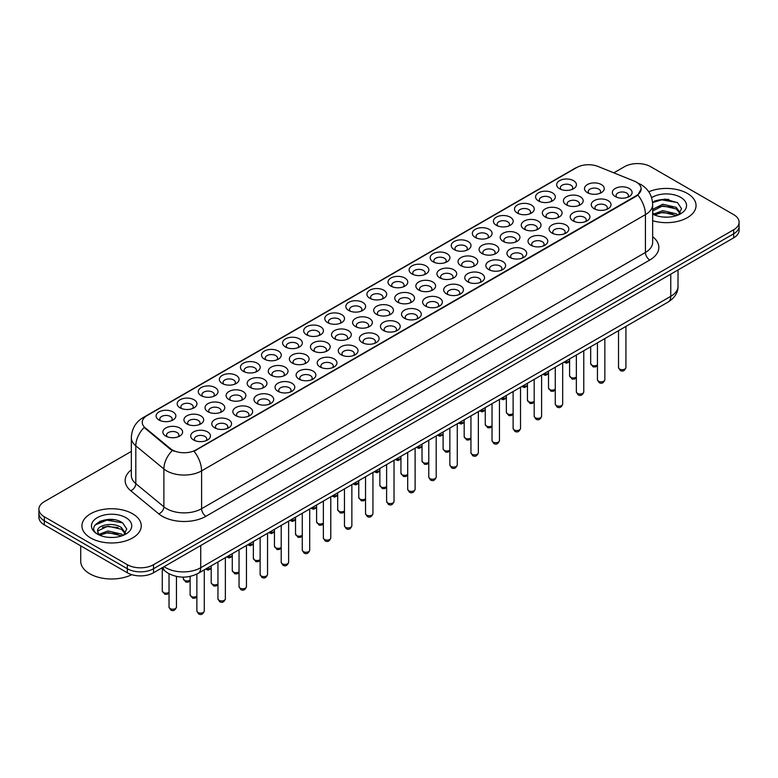 <?xml version="1.0" encoding="UTF-8"?>
<svg xmlns="http://www.w3.org/2000/svg" width="778" height="778" viewBox="0 0 778 778"><rect width="100%" height="100%" fill="white"/><g stroke="black" fill="none" stroke-linecap="round" stroke-linejoin="round"><path stroke-width="1.17" d="M348.729 310.461L348.729 310.461A9.881 5.709 180 0 1 348.729 302.389A9.881 5.709 180 0 1 362.713 302.389A9.881 5.709 180 0 1 362.713 310.461A9.881 5.709 180 0 1 348.729 310.461M361.089 311.219A6.175 3.569 0 0 0 361.896 309.45A6.175 3.569 0 0 0 360.088 306.931A6.175 3.569 0 0 0 353.358 306.153A6.175 3.569 0 0 0 349.546 309.45A6.175 3.569 0 0 0 350.353 311.219M327.655 322.627L327.655 322.627A9.881 5.709 180 0 1 327.655 314.565A9.881 5.709 180 0 1 341.63 314.565A9.881 5.709 180 0 1 341.63 322.627A9.881 5.709 180 0 1 327.655 322.627M340.005 323.385A6.175 3.569 0 0 0 340.822 321.625A6.175 3.569 0 0 0 339.014 319.097A6.175 3.569 0 0 0 332.274 318.328A6.175 3.569 0 0 0 328.462 321.625A6.175 3.569 0 0 0 329.269 323.385M306.571 334.803L306.571 334.803A9.881 5.709 180 0 1 306.571 326.731A9.881 5.709 180 0 1 320.546 326.731A9.881 5.709 180 0 1 320.546 334.803A9.881 5.709 180 0 1 306.571 334.803M318.931 335.561A6.175 3.569 0 0 0 319.739 333.791A6.175 3.569 0 0 0 317.93 331.272A6.175 3.569 0 0 0 311.19 330.494A6.175 3.569 0 0 0 307.378 333.791A6.175 3.569 0 0 0 308.195 335.561M243.32 371.32L243.32 371.32A9.881 5.709 180 0 1 243.32 363.248A9.881 5.709 180 0 1 257.304 363.248A9.881 5.709 180 0 1 257.304 371.32A9.881 5.709 180 0 1 243.32 371.32M255.68 372.079A6.175 3.569 0 0 0 256.487 370.309A6.175 3.569 0 0 0 254.678 367.79A6.175 3.569 0 0 0 247.949 367.012A6.175 3.569 0 0 0 244.136 370.309A6.175 3.569 0 0 0 244.944 372.079M222.236 383.486L222.236 383.486A9.881 5.709 180 0 1 222.236 375.424A9.881 5.709 180 0 1 236.22 375.424A9.881 5.709 180 0 1 236.22 383.486A9.881 5.709 180 0 1 222.236 383.486M234.596 384.244A6.175 3.569 0 0 0 235.403 382.484A6.175 3.569 0 0 0 233.594 379.956A6.175 3.569 0 0 0 226.865 379.187A6.175 3.569 0 0 0 223.053 382.484A6.175 3.569 0 0 0 223.86 384.244M201.162 395.662L201.162 395.662A9.881 5.709 180 0 1 201.162 387.59A9.881 5.709 180 0 1 215.136 387.59A9.881 5.709 180 0 1 215.136 395.662A9.881 5.709 180 0 1 201.162 395.662M213.512 396.42A6.175 3.569 0 0 0 214.329 394.65A6.175 3.569 0 0 0 212.52 392.131A6.175 3.569 0 0 0 205.781 391.353A6.175 3.569 0 0 0 201.969 394.65A6.175 3.569 0 0 0 202.776 396.42M180.078 407.837L180.078 407.837A9.881 5.709 180 0 1 180.078 399.766A9.881 5.709 180 0 1 194.053 399.766A9.881 5.709 180 0 1 194.053 407.837A9.881 5.709 180 0 1 180.078 407.837M192.429 408.586A6.175 3.569 0 0 0 193.245 406.826A6.175 3.569 0 0 0 191.437 404.307A6.175 3.569 0 0 0 184.697 403.529A6.175 3.569 0 0 0 180.885 406.826A6.175 3.569 0 0 0 181.702 408.586M285.487 346.978L285.487 346.978A9.881 5.709 180 0 1 285.487 338.907A9.881 5.709 180 0 1 299.462 338.907A9.881 5.709 180 0 1 299.462 346.978A9.881 5.709 180 0 1 285.487 346.978M297.848 347.727A6.175 3.569 0 0 0 298.655 345.967A6.175 3.569 0 0 0 296.846 343.448A6.175 3.569 0 0 0 290.116 342.67A6.175 3.569 0 0 0 286.294 345.967A6.175 3.569 0 0 0 287.111 347.727M264.403 359.144L264.403 359.144A9.881 5.709 180 0 1 264.403 351.072A9.881 5.709 180 0 1 278.388 351.072A9.881 5.709 180 0 1 278.388 359.144A9.881 5.709 180 0 1 264.403 359.144M276.764 359.903A6.175 3.569 0 0 0 277.571 358.143A6.175 3.569 0 0 0 275.762 355.614A6.175 3.569 0 0 0 269.032 354.846A6.175 3.569 0 0 0 265.22 358.143A6.175 3.569 0 0 0 266.027 359.903M369.813 298.285L369.813 298.285A9.881 5.709 180 0 1 369.813 290.213A9.881 5.709 180 0 1 383.797 290.213A9.881 5.709 180 0 1 383.797 298.285A9.881 5.709 180 0 1 369.813 298.285M382.173 299.044A6.175 3.569 0 0 0 382.98 297.284A6.175 3.569 0 0 0 381.171 294.755A6.175 3.569 0 0 0 374.442 293.987A6.175 3.569 0 0 0 370.629 297.284A6.175 3.569 0 0 0 371.437 299.044M390.896 286.119L390.896 286.119A9.881 5.709 180 0 1 390.896 278.047A9.881 5.709 180 0 1 404.881 278.047A9.881 5.709 180 0 1 404.881 286.119A9.881 5.709 180 0 1 390.896 286.119M403.257 286.878A6.175 3.569 0 0 0 404.064 285.108A6.175 3.569 0 0 0 402.255 282.589A6.175 3.569 0 0 0 395.525 281.811A6.175 3.569 0 0 0 391.713 285.108A6.175 3.569 0 0 0 392.52 286.878M411.98 273.944L411.98 273.944A9.881 5.709 180 0 1 411.98 265.872A9.881 5.709 180 0 1 425.955 265.872A9.881 5.709 180 0 1 425.955 273.944A9.881 5.709 180 0 1 411.98 273.944M424.341 274.702A6.175 3.569 0 0 0 425.148 272.932A6.175 3.569 0 0 0 423.339 270.413A6.175 3.569 0 0 0 416.609 269.645A6.175 3.569 0 0 0 412.787 272.932A6.175 3.569 0 0 0 413.604 274.702M433.064 261.778L433.064 261.778A9.881 5.709 180 0 1 433.064 253.706A9.881 5.709 180 0 1 447.039 253.706A9.881 5.709 180 0 1 447.039 261.778A9.881 5.709 180 0 1 433.064 261.778M445.424 262.526A6.175 3.569 0 0 0 446.232 260.766A6.175 3.569 0 0 0 444.423 258.238A6.175 3.569 0 0 0 437.683 257.469A6.175 3.569 0 0 0 433.871 260.766A6.175 3.569 0 0 0 434.688 262.526M454.148 249.602L454.148 249.602A9.881 5.709 180 0 1 454.148 241.53A9.881 5.709 180 0 1 468.123 241.53A9.881 5.709 180 0 1 468.123 249.602A9.881 5.709 180 0 1 454.148 249.602M466.499 250.36A6.175 3.569 0 0 0 467.315 248.59A6.175 3.569 0 0 0 465.507 246.072A6.175 3.569 0 0 0 458.767 245.294A6.175 3.569 0 0 0 454.955 248.59A6.175 3.569 0 0 0 455.762 250.36M475.222 237.426L475.222 237.426A9.881 5.709 180 0 1 475.222 229.354A9.881 5.709 180 0 1 489.206 229.354A9.881 5.709 180 0 1 489.206 237.426A9.881 5.709 180 0 1 475.222 237.426M487.582 238.185A6.175 3.569 0 0 0 488.389 236.424A6.175 3.569 0 0 0 486.581 233.896A6.175 3.569 0 0 0 479.851 233.128A6.175 3.569 0 0 0 476.039 236.424A6.175 3.569 0 0 0 476.846 238.185M496.306 225.26L496.306 225.26A9.881 5.709 180 0 1 496.306 217.188A9.881 5.709 180 0 1 510.29 217.188A9.881 5.709 180 0 1 510.29 225.26A9.881 5.709 180 0 1 496.306 225.26M508.666 226.019A6.175 3.569 0 0 0 509.473 224.249A6.175 3.569 0 0 0 507.664 221.73A6.175 3.569 0 0 0 500.935 220.952A6.175 3.569 0 0 0 497.123 224.249A6.175 3.569 0 0 0 497.93 226.019M517.389 213.084L517.389 213.084A9.881 5.709 180 0 1 517.389 205.013A9.881 5.709 180 0 1 531.374 205.013A9.881 5.709 180 0 1 531.374 213.084A9.881 5.709 180 0 1 517.389 213.084M529.75 213.843A6.175 3.569 0 0 0 530.557 212.073A6.175 3.569 0 0 0 528.748 209.554A6.175 3.569 0 0 0 522.019 208.786A6.175 3.569 0 0 0 518.206 212.073A6.175 3.569 0 0 0 519.014 213.843M538.473 200.918L538.473 200.918A9.881 5.709 180 0 1 538.473 192.847A9.881 5.709 180 0 1 552.448 192.847A9.881 5.709 180 0 1 552.448 200.918A9.881 5.709 180 0 1 538.473 200.918M550.834 201.667A6.175 3.569 0 0 0 551.641 199.907A6.175 3.569 0 0 0 549.832 197.388A6.175 3.569 0 0 0 543.102 196.61A6.175 3.569 0 0 0 539.28 199.907A6.175 3.569 0 0 0 540.097 201.667M559.557 188.743L559.557 188.743A9.881 5.709 180 0 1 559.557 180.671A9.881 5.709 180 0 1 573.532 180.671A9.881 5.709 180 0 1 573.532 188.743A9.881 5.709 180 0 1 559.557 188.743M571.918 189.501A6.175 3.569 0 0 0 572.725 187.731A6.175 3.569 0 0 0 570.916 185.213A6.175 3.569 0 0 0 564.176 184.435A6.175 3.569 0 0 0 560.364 187.731A6.175 3.569 0 0 0 561.181 189.501M158.994 420.003L158.994 420.003A9.881 5.709 180 0 1 158.994 411.932A9.881 5.709 180 0 1 172.969 411.932A9.881 5.709 180 0 1 172.969 420.003A9.881 5.709 180 0 1 158.994 420.003M171.355 420.762A6.175 3.569 0 0 0 172.162 418.992A6.175 3.569 0 0 0 170.353 416.473A6.175 3.569 0 0 0 163.623 415.705A6.175 3.569 0 0 0 159.801 418.992A6.175 3.569 0 0 0 160.618 420.762M376.571 314.361L376.571 314.361A9.881 5.709 180 0 1 376.571 306.289A9.881 5.709 180 0 1 390.556 306.289A9.881 5.709 180 0 1 390.556 314.361A9.881 5.709 180 0 1 376.571 314.361M388.932 315.119A6.175 3.569 0 0 0 389.739 313.349A6.175 3.569 0 0 0 387.93 310.83A6.175 3.569 0 0 0 381.201 310.062A6.175 3.569 0 0 0 377.388 313.349A6.175 3.569 0 0 0 378.196 315.119M355.488 326.536L355.488 326.536A9.881 5.709 180 0 1 355.488 318.465A9.881 5.709 180 0 1 369.472 318.465A9.881 5.709 180 0 1 369.472 326.536A9.881 5.709 180 0 1 355.488 326.536M367.848 327.285A6.175 3.569 0 0 0 368.655 325.525A6.175 3.569 0 0 0 366.846 323.006A6.175 3.569 0 0 0 360.117 322.228A6.175 3.569 0 0 0 356.305 325.525A6.175 3.569 0 0 0 357.112 327.285M334.414 338.702L334.414 338.702A9.881 5.709 180 0 1 334.414 330.631A9.881 5.709 180 0 1 348.388 330.631A9.881 5.709 180 0 1 348.388 338.702A9.881 5.709 180 0 1 334.414 338.702M346.764 339.461A6.175 3.569 0 0 0 347.581 337.701A6.175 3.569 0 0 0 345.763 335.172A6.175 3.569 0 0 0 339.033 334.404A6.175 3.569 0 0 0 335.221 337.701A6.175 3.569 0 0 0 336.028 339.461M313.33 350.878L313.33 350.878A9.881 5.709 180 0 1 313.33 342.806A9.881 5.709 180 0 1 327.305 342.806A9.881 5.709 180 0 1 327.305 350.878A9.881 5.709 180 0 1 313.33 350.878M325.681 351.637A6.175 3.569 0 0 0 326.497 349.867A6.175 3.569 0 0 0 324.689 347.348A6.175 3.569 0 0 0 317.949 346.57A6.175 3.569 0 0 0 314.137 349.867A6.175 3.569 0 0 0 314.944 351.637M250.078 387.395L250.078 387.395A9.881 5.709 180 0 1 250.078 379.324A9.881 5.709 180 0 1 264.063 379.324A9.881 5.709 180 0 1 264.063 387.395A9.881 5.709 180 0 1 250.078 387.395M262.439 388.144A6.175 3.569 0 0 0 263.246 386.384A6.175 3.569 0 0 0 261.437 383.865A6.175 3.569 0 0 0 254.707 383.087A6.175 3.569 0 0 0 250.895 386.384A6.175 3.569 0 0 0 251.702 388.144M271.162 375.22L271.162 375.22A9.881 5.709 180 0 1 271.162 367.148A9.881 5.709 180 0 1 285.137 367.148A9.881 5.709 180 0 1 285.137 375.22A9.881 5.709 180 0 1 271.162 375.22M283.523 375.978A6.175 3.569 0 0 0 284.33 374.208A6.175 3.569 0 0 0 282.521 371.69A6.175 3.569 0 0 0 275.791 370.911A6.175 3.569 0 0 0 271.969 374.208A6.175 3.569 0 0 0 272.786 375.978M186.837 423.903L186.837 423.903A9.881 5.709 180 0 1 186.837 415.831A9.881 5.709 180 0 1 200.812 415.841A9.881 5.709 180 0 1 200.812 423.903A9.881 5.709 180 0 1 186.837 423.903M199.187 424.662A6.175 3.569 0 0 0 200.004 422.901A6.175 3.569 0 0 0 198.196 420.373A6.175 3.569 0 0 0 191.456 419.605A6.175 3.569 0 0 0 187.644 422.901A6.175 3.569 0 0 0 188.451 424.662M207.921 411.737L207.921 411.737A9.881 5.709 180 0 1 207.921 403.665A9.881 5.709 180 0 1 221.895 403.665A9.881 5.709 180 0 1 221.895 411.737A9.881 5.709 180 0 1 207.921 411.737M220.271 412.496A6.175 3.569 0 0 0 221.088 410.726A6.175 3.569 0 0 0 219.27 408.207A6.175 3.569 0 0 0 212.54 407.429A6.175 3.569 0 0 0 208.728 410.726A6.175 3.569 0 0 0 209.535 412.496M228.995 399.561L228.995 399.561A9.881 5.709 180 0 1 228.995 391.49A9.881 5.709 180 0 1 242.979 391.49A9.881 5.709 180 0 1 242.979 399.561A9.881 5.709 180 0 1 228.995 399.561M241.355 400.32A6.175 3.569 0 0 0 242.162 398.55A6.175 3.569 0 0 0 240.353 396.031A6.175 3.569 0 0 0 233.624 395.263A6.175 3.569 0 0 0 229.811 398.55A6.175 3.569 0 0 0 230.619 400.32M292.246 363.044L292.246 363.044A9.881 5.709 180 0 1 292.246 354.982A9.881 5.709 180 0 1 306.221 354.982A9.881 5.709 180 0 1 306.221 363.044A9.881 5.709 180 0 1 292.246 363.044M304.606 363.803A6.175 3.569 0 0 0 305.414 362.042A6.175 3.569 0 0 0 303.605 359.514A6.175 3.569 0 0 0 296.865 358.746A6.175 3.569 0 0 0 293.053 362.042A6.175 3.569 0 0 0 293.87 363.803M397.655 302.195L397.655 302.195A9.881 5.709 180 0 1 397.655 294.123A9.881 5.709 180 0 1 411.63 294.123A9.881 5.709 180 0 1 411.63 302.195A9.881 5.709 180 0 1 397.655 302.195M410.016 302.943A6.175 3.569 0 0 0 410.823 301.183A6.175 3.569 0 0 0 409.014 298.655A6.175 3.569 0 0 0 402.284 297.886A6.175 3.569 0 0 0 398.462 301.183A6.175 3.569 0 0 0 399.279 302.943M418.739 290.019L418.739 290.019A9.881 5.709 180 0 1 418.739 281.947A9.881 5.709 180 0 1 432.714 281.947A9.881 5.709 180 0 1 432.714 290.019A9.881 5.709 180 0 1 418.739 290.019M431.1 290.778A6.175 3.569 0 0 0 431.907 289.008A6.175 3.569 0 0 0 430.098 286.489A6.175 3.569 0 0 0 423.358 285.711A6.175 3.569 0 0 0 419.546 289.008A6.175 3.569 0 0 0 420.363 290.778M439.823 277.843L439.823 277.843A9.881 5.709 180 0 1 439.823 269.772A9.881 5.709 180 0 1 453.798 269.772A9.881 5.709 180 0 1 453.798 277.843A9.881 5.709 180 0 1 439.823 277.843M452.174 278.602A6.175 3.569 0 0 0 452.99 276.842A6.175 3.569 0 0 0 451.182 274.313A6.175 3.569 0 0 0 444.442 273.545A6.175 3.569 0 0 0 440.63 276.842A6.175 3.569 0 0 0 441.437 278.602M460.907 265.677L460.907 265.677A9.881 5.709 180 0 1 460.907 257.606A9.881 5.709 180 0 1 474.881 257.606A9.881 5.709 180 0 1 474.881 265.677A9.881 5.709 180 0 1 460.907 265.677M473.257 266.436A6.175 3.569 0 0 0 474.074 264.666A6.175 3.569 0 0 0 472.256 262.147A6.175 3.569 0 0 0 465.526 261.369A6.175 3.569 0 0 0 461.714 264.666A6.175 3.569 0 0 0 462.521 266.436M481.981 253.502L481.981 253.502A9.881 5.709 180 0 1 481.981 245.43A9.881 5.709 180 0 1 495.965 245.43A9.881 5.709 180 0 1 495.965 253.502A9.881 5.709 180 0 1 481.981 253.502M494.341 254.26A6.175 3.569 0 0 0 495.148 252.49A6.175 3.569 0 0 0 493.34 249.971A6.175 3.569 0 0 0 486.61 249.203A6.175 3.569 0 0 0 482.798 252.49A6.175 3.569 0 0 0 483.605 254.26M503.065 241.336L503.065 241.336A9.881 5.709 180 0 1 503.065 233.264A9.881 5.709 180 0 1 517.049 233.264A9.881 5.709 180 0 1 517.049 241.336A9.881 5.709 180 0 1 503.065 241.336M515.425 242.084A6.175 3.569 0 0 0 516.232 240.324A6.175 3.569 0 0 0 514.423 237.805A6.175 3.569 0 0 0 507.694 237.027A6.175 3.569 0 0 0 503.881 240.324A6.175 3.569 0 0 0 504.689 242.084M524.148 229.16L524.148 229.16A9.881 5.709 180 0 1 524.148 221.088A9.881 5.709 180 0 1 538.123 221.088A9.881 5.709 180 0 1 538.123 229.16A9.881 5.709 180 0 1 524.148 229.16M536.509 229.918A6.175 3.569 0 0 0 537.316 228.149A6.175 3.569 0 0 0 535.507 225.63A6.175 3.569 0 0 0 528.777 224.852A6.175 3.569 0 0 0 524.965 228.149A6.175 3.569 0 0 0 525.772 229.918M545.232 216.984L545.232 216.984A9.881 5.709 180 0 1 545.232 208.922A9.881 5.709 180 0 1 559.207 208.922A9.881 5.709 180 0 1 559.207 216.984A9.881 5.709 180 0 1 545.232 216.984M557.593 217.743A6.175 3.569 0 0 0 558.4 215.983A6.175 3.569 0 0 0 556.591 213.454A6.175 3.569 0 0 0 549.851 212.686A6.175 3.569 0 0 0 546.039 215.983A6.175 3.569 0 0 0 546.856 217.743M566.316 204.818L566.316 204.818A9.881 5.709 180 0 1 566.316 196.746A9.881 5.709 180 0 1 580.291 196.746A9.881 5.709 180 0 1 580.291 204.818A9.881 5.709 180 0 1 566.316 204.818M578.667 205.577A6.175 3.569 0 0 0 579.484 203.807A6.175 3.569 0 0 0 577.675 201.288A6.175 3.569 0 0 0 570.935 200.51A6.175 3.569 0 0 0 567.123 203.807A6.175 3.569 0 0 0 567.93 205.577M587.4 192.643L587.4 192.643A9.881 5.709 180 0 1 587.4 184.571A9.881 5.709 180 0 1 601.375 184.571A9.881 5.709 180 0 1 601.375 192.643A9.881 5.709 180 0 1 587.4 192.643M599.75 193.401A6.175 3.569 0 0 0 600.567 191.631A6.175 3.569 0 0 0 598.749 189.112A6.175 3.569 0 0 0 592.019 188.344A6.175 3.569 0 0 0 588.207 191.631A6.175 3.569 0 0 0 589.014 193.401M165.753 436.079L165.753 436.079A9.881 5.709 180 0 1 165.753 428.007A9.881 5.709 180 0 1 179.728 428.007A9.881 5.709 180 0 1 179.728 436.079A9.881 5.709 180 0 1 165.753 436.079M178.113 436.837A6.175 3.569 0 0 0 178.921 435.067A6.175 3.569 0 0 0 177.112 432.549A6.175 3.569 0 0 0 170.372 431.771A6.175 3.569 0 0 0 166.56 435.067A6.175 3.569 0 0 0 167.377 436.837M214.67 427.812L214.67 427.812A9.881 5.709 180 0 1 214.67 419.741A9.881 5.709 180 0 1 228.654 419.741A9.881 5.709 180 0 1 228.654 427.812A9.881 5.709 180 0 1 214.67 427.812M227.03 428.561A6.175 3.569 0 0 0 227.837 426.801A6.175 3.569 0 0 0 226.028 424.282A6.175 3.569 0 0 0 219.299 423.504A6.175 3.569 0 0 0 215.487 426.801A6.175 3.569 0 0 0 216.294 428.561M235.753 415.637L235.753 415.637A9.881 5.709 180 0 1 235.753 407.565A9.881 5.709 180 0 1 249.738 407.565A9.881 5.709 180 0 1 249.738 415.637A9.881 5.709 180 0 1 235.753 415.637M248.114 416.395A6.175 3.569 0 0 0 248.921 414.625A6.175 3.569 0 0 0 247.112 412.107A6.175 3.569 0 0 0 240.383 411.329A6.175 3.569 0 0 0 236.57 414.625A6.175 3.569 0 0 0 237.378 416.395M256.837 403.461L256.837 403.461A9.881 5.709 180 0 1 256.837 395.399A9.881 5.709 180 0 1 270.822 395.399A9.881 5.709 180 0 1 270.822 403.461A9.881 5.709 180 0 1 256.837 403.461M269.198 404.22A6.175 3.569 0 0 0 270.005 402.459A6.175 3.569 0 0 0 268.196 399.931A6.175 3.569 0 0 0 261.466 399.163A6.175 3.569 0 0 0 257.654 402.459A6.175 3.569 0 0 0 258.461 404.22M277.921 391.295L277.921 391.295A9.881 5.709 180 0 1 277.921 383.223A9.881 5.709 180 0 1 291.896 383.223A9.881 5.709 180 0 1 291.896 391.295A9.881 5.709 180 0 1 277.921 391.295M290.282 392.054A6.175 3.569 0 0 0 291.089 390.284A6.175 3.569 0 0 0 289.28 387.765A6.175 3.569 0 0 0 282.55 386.987A6.175 3.569 0 0 0 278.728 390.284A6.175 3.569 0 0 0 279.545 392.054M299.005 379.119L299.005 379.119A9.881 5.709 180 0 1 299.005 371.048A9.881 5.709 180 0 1 312.98 371.048A9.881 5.709 180 0 1 312.98 379.119A9.881 5.709 180 0 1 299.005 379.119M311.356 379.878A6.175 3.569 0 0 0 312.173 378.118A6.175 3.569 0 0 0 310.364 375.589A6.175 3.569 0 0 0 303.624 374.821A6.175 3.569 0 0 0 299.812 378.118A6.175 3.569 0 0 0 300.629 379.878M320.089 366.953L320.089 366.953A9.881 5.709 180 0 1 320.089 358.882A9.881 5.709 180 0 1 334.063 358.882A9.881 5.709 180 0 1 334.063 366.953A9.881 5.709 180 0 1 320.089 366.953M332.439 367.702A6.175 3.569 0 0 0 333.256 365.942A6.175 3.569 0 0 0 331.447 363.423A6.175 3.569 0 0 0 324.708 362.645A6.175 3.569 0 0 0 320.896 365.942A6.175 3.569 0 0 0 321.703 367.702M341.163 354.778L341.163 354.778A9.881 5.709 180 0 1 341.163 346.706A9.881 5.709 180 0 1 355.147 346.706A9.881 5.709 180 0 1 355.147 354.778A9.881 5.709 180 0 1 341.163 354.778M353.523 355.536A6.175 3.569 0 0 0 354.33 353.766A6.175 3.569 0 0 0 352.522 351.248A6.175 3.569 0 0 0 345.792 350.47A6.175 3.569 0 0 0 341.98 353.766A6.175 3.569 0 0 0 342.787 355.536M362.247 342.602L362.247 342.602A9.881 5.709 180 0 1 362.247 334.54A9.881 5.709 180 0 1 376.231 334.54A9.881 5.709 180 0 1 376.231 342.602A9.881 5.709 180 0 1 362.247 342.602M374.607 343.361A6.175 3.569 0 0 0 375.414 341.6A6.175 3.569 0 0 0 373.605 339.072A6.175 3.569 0 0 0 366.876 338.304A6.175 3.569 0 0 0 363.063 341.6A6.175 3.569 0 0 0 363.871 343.361M383.33 330.436L383.33 330.436A9.881 5.709 180 0 1 383.33 322.364A9.881 5.709 180 0 1 397.315 322.364A9.881 5.709 180 0 1 397.315 330.436A9.881 5.709 180 0 1 383.33 330.436M395.691 331.195A6.175 3.569 0 0 0 396.498 329.425A6.175 3.569 0 0 0 394.689 326.906A6.175 3.569 0 0 0 387.959 326.128A6.175 3.569 0 0 0 384.147 329.425A6.175 3.569 0 0 0 384.954 331.195M404.414 318.26L404.414 318.26A9.881 5.709 180 0 1 404.414 310.189A9.881 5.709 180 0 1 418.389 310.189A9.881 5.709 180 0 1 418.389 318.26A9.881 5.709 180 0 1 404.414 318.26M416.775 319.019A6.175 3.569 0 0 0 417.582 317.259A6.175 3.569 0 0 0 415.773 314.73A6.175 3.569 0 0 0 409.043 313.962A6.175 3.569 0 0 0 405.221 317.259A6.175 3.569 0 0 0 406.038 319.019M425.498 306.094L425.498 306.094A9.881 5.709 180 0 1 425.498 298.023A9.881 5.709 180 0 1 439.473 298.023A9.881 5.709 180 0 1 439.473 306.094A9.881 5.709 180 0 1 425.498 306.094M437.849 306.853A6.175 3.569 0 0 0 438.666 305.083A6.175 3.569 0 0 0 436.857 302.564A6.175 3.569 0 0 0 430.117 301.786A6.175 3.569 0 0 0 426.305 305.083A6.175 3.569 0 0 0 427.122 306.853M446.582 293.919L446.582 293.919A9.881 5.709 180 0 1 446.582 285.847A9.881 5.709 180 0 1 460.557 285.847A9.881 5.709 180 0 1 460.557 293.919A9.881 5.709 180 0 1 446.582 293.919M458.932 294.677A6.175 3.569 0 0 0 459.749 292.907A6.175 3.569 0 0 0 457.941 290.389A6.175 3.569 0 0 0 451.201 289.62A6.175 3.569 0 0 0 447.389 292.907A6.175 3.569 0 0 0 448.196 294.677M467.656 281.753L467.656 281.753A9.881 5.709 180 0 1 467.656 273.681A9.881 5.709 180 0 1 481.64 273.681A9.881 5.709 180 0 1 481.64 281.753A9.881 5.709 180 0 1 467.656 281.753M480.016 282.502A6.175 3.569 0 0 0 480.823 280.741A6.175 3.569 0 0 0 479.015 278.213A6.175 3.569 0 0 0 472.285 277.445A6.175 3.569 0 0 0 468.473 280.741A6.175 3.569 0 0 0 469.28 282.502M488.74 269.577L488.74 269.577A9.881 5.709 180 0 1 488.74 261.505A9.881 5.709 180 0 1 502.724 261.505A9.881 5.709 180 0 1 502.724 269.577A9.881 5.709 180 0 1 488.74 269.577M501.1 270.336A6.175 3.569 0 0 0 501.907 268.566A6.175 3.569 0 0 0 500.098 266.047A6.175 3.569 0 0 0 493.369 265.269A6.175 3.569 0 0 0 489.556 268.566A6.175 3.569 0 0 0 490.364 270.336M509.823 257.401L509.823 257.401A9.881 5.709 180 0 1 509.823 249.33A9.881 5.709 180 0 1 523.808 249.33A9.881 5.709 180 0 1 523.808 257.401A9.881 5.709 180 0 1 509.823 257.401M522.184 258.16A6.175 3.569 0 0 0 522.991 256.4A6.175 3.569 0 0 0 521.182 253.871A6.175 3.569 0 0 0 514.452 253.103A6.175 3.569 0 0 0 510.64 256.4A6.175 3.569 0 0 0 511.447 258.16M530.907 245.235L530.907 245.235A9.881 5.709 180 0 1 530.907 237.164A9.881 5.709 180 0 1 544.882 237.164A9.881 5.709 180 0 1 544.882 245.235A9.881 5.709 180 0 1 530.907 245.235M543.268 245.994A6.175 3.569 0 0 0 544.075 244.224A6.175 3.569 0 0 0 542.266 241.705A6.175 3.569 0 0 0 535.536 240.927A6.175 3.569 0 0 0 531.714 244.224A6.175 3.569 0 0 0 532.531 245.994M551.991 233.06L551.991 233.06A9.881 5.709 180 0 1 551.991 224.988A9.881 5.709 180 0 1 565.966 224.988A9.881 5.709 180 0 1 565.966 233.06A9.881 5.709 180 0 1 551.991 233.06M564.351 233.818A6.175 3.569 0 0 0 565.159 232.048A6.175 3.569 0 0 0 563.35 229.529A6.175 3.569 0 0 0 556.61 228.761A6.175 3.569 0 0 0 552.798 232.048A6.175 3.569 0 0 0 553.615 233.818M573.075 220.894L573.075 220.894A9.881 5.709 180 0 1 573.075 212.822A9.881 5.709 180 0 1 587.05 212.822A9.881 5.709 180 0 1 587.05 220.894A9.881 5.709 180 0 1 573.075 220.894M585.426 221.642A6.175 3.569 0 0 0 586.242 219.882A6.175 3.569 0 0 0 584.434 217.363A6.175 3.569 0 0 0 577.694 216.585A6.175 3.569 0 0 0 573.882 219.882A6.175 3.569 0 0 0 574.689 221.642M594.149 208.718L594.149 208.718A9.881 5.709 180 0 1 594.149 200.646A9.881 5.709 180 0 1 608.133 200.646A9.881 5.709 180 0 1 608.133 208.718A9.881 5.709 180 0 1 594.149 208.718M606.509 209.477A6.175 3.569 0 0 0 607.317 207.707A6.175 3.569 0 0 0 605.508 205.188A6.175 3.569 0 0 0 598.778 204.41A6.175 3.569 0 0 0 594.966 207.707A6.175 3.569 0 0 0 595.773 209.477M615.233 196.542L615.233 196.542A9.881 5.709 180 0 1 615.233 188.48A9.881 5.709 180 0 1 629.217 188.48A9.881 5.709 180 0 1 629.217 196.542A9.881 5.709 180 0 1 615.233 196.542M627.593 197.301A6.175 3.569 0 0 0 628.4 195.541A6.175 3.569 0 0 0 626.591 193.012A6.175 3.569 0 0 0 619.862 192.244A6.175 3.569 0 0 0 616.05 195.541A6.175 3.569 0 0 0 616.857 197.301M193.596 439.978L193.596 439.978A9.881 5.709 180 0 1 193.596 431.907A9.881 5.709 180 0 1 207.57 431.907A9.881 5.709 180 0 1 207.57 439.978A9.881 5.709 180 0 1 193.596 439.978M205.946 440.737A6.175 3.569 0 0 0 206.763 438.967A6.175 3.569 0 0 0 204.954 436.448A6.175 3.569 0 0 0 198.215 435.68A6.175 3.569 0 0 0 194.403 438.967A6.175 3.569 0 0 0 195.21 440.737M634.031 181.011A16.678 9.628 180 0 1 636.258 182.091A16.678 9.628 180 0 1 641.14 188.898A16.678 9.628 180 0 1 636.258 195.706L195.91 449.937A16.678 9.628 180 0 1 170.46 448.653L145.272 427.881A16.678 9.628 180 0 1 142.248 422.357A16.678 9.628 180 0 1 147.139 415.549L576.692 167.552A16.678 9.628 180 0 1 598.058 166.473L634.031 181.011M687.363 193.44A29.652 17.116 0 0 0 648.755 191.787A29.652 17.116 0 0 1 687.363 193.44A29.652 17.116 0 0 1 696.047 205.548A29.652 17.116 0 0 0 687.363 193.44M132.571 513.752A29.652 17.116 0 0 0 100.255 510.037A29.652 17.116 0 0 0 81.953 525.85A29.652 17.116 0 0 0 90.637 537.958A29.652 17.116 0 0 0 122.953 541.673A29.652 17.116 0 0 0 141.256 525.85A29.652 17.116 0 0 0 132.571 513.752A29.652 17.116 0 0 0 100.255 510.037A29.652 17.116 0 0 0 81.953 525.85A29.652 17.116 0 0 0 90.637 537.958A29.652 17.116 0 0 0 122.953 541.673A29.652 17.116 0 0 0 141.256 525.85A29.652 17.116 0 0 0 132.571 513.752M641.14 188.898L637.872 195.035L636.258 196.202L194.033 451.279A21.619 12.487 60 0 1 201.59 470.875A24.711 14.267 180 0 1 166.648 470.875A24.711 14.267 180 0 1 163.876 468.969L135.81 445.823A24.711 14.267 180 0 1 131.346 437.644L131.346 475.475A24.711 14.267 0 0 0 135.81 483.653L163.876 506.799A24.711 14.267 0 0 0 166.648 508.705A24.711 14.267 0 0 0 201.59 508.705L645.429 252.461A24.711 14.267 0 0 0 652.664 242.366L652.664 204.536A24.711 14.267 180 0 1 645.429 214.631A21.619 12.487 -120 0 0 637.872 195.035M131.346 451.405L44.327 501.645A18.536 10.697 0 0 0 38.9 509.211L38.9 517.282A18.536 10.697 0 0 0 44.327 524.849L127.329 572.764L127.329 568.728A18.536 10.697 0 0 0 153.538 568.728L733.673 233.799A18.536 10.697 0 0 0 739.1 226.233A18.536 10.697 0 0 1 733.673 233.799L153.538 568.728A18.536 10.697 0 0 1 127.329 568.728L44.327 520.813L127.329 568.728L127.329 564.692A18.536 10.697 0 0 0 153.538 564.692L733.673 229.763A18.536 10.697 0 0 0 739.1 222.197A18.536 10.697 0 0 0 733.673 214.631L650.671 166.706A18.536 10.697 0 0 0 624.462 166.706L613.823 172.842M38.9 513.247A18.536 10.697 0 0 0 44.327 520.813A18.536 10.697 0 0 1 38.9 513.247M174.204 451.279L170.46 449.383L144.144 427.482A21.619 14.461 129.5 0 0 135.81 445.823L135.81 483.653A6.175 4.133 -50.5 0 1 130.753 490.753A30.887 17.836 180 0 1 131.346 469.815M652.664 220.719A29.652 17.116 0 0 0 696.047 205.548A29.652 17.116 0 0 1 652.664 220.719M38.9 509.211A18.536 10.697 0 0 0 44.327 516.777L127.329 564.692M114.074 519.733A24.711 14.267 0 0 0 99.613 521.455M668.866 199.421A24.711 14.267 0 0 0 654.405 201.142M127.329 572.764A18.536 10.697 0 0 0 153.538 572.764L733.673 237.835A18.536 10.697 0 0 0 739.1 230.269L739.1 222.197M663.021 217.013L667.728 217.15M653.792 214.057L662.778 210.624L676.277 213.785L677.91 215.088M654.619 214.923L662.778 212.229L676.568 215.584M652.664 212.063A13.965 8.062 0 0 0 654.736 215.029M652.664 209.389L662.778 204.215L676.277 207.376L680.283 212.919M652.664 210.994L662.778 205.82L676.277 208.981L679.972 213.337M652.8 214.115L653.52 214.563M652.664 214.057A20.14 11.631 0 0 0 680.643 213.775A20.14 11.631 0 0 0 680.643 197.32A20.14 11.631 0 0 0 651.594 197.661M678.387 214.893L681.538 208.698L677.55 202.679L664.82 199.08L652.548 202.173M653.928 214.679L652.664 213.201M652.577 202.543L661.679 199.849L677.278 202.504M657.245 207.065L661.679 206.258L672.814 207.211M657.245 213.464L661.679 212.666L672.814 213.619M80.718 545.855L80.718 561.162A30.887 17.836 0 0 0 89.762 573.775A30.887 17.836 0 0 0 131.783 574.66M108.23 537.316L112.936 537.462M98.991 534.369L107.986 530.936L121.475 534.087L123.109 535.4M99.817 535.225L107.986 532.531L121.776 535.896M99.137 534.992L97.688 531.607A13.965 8.062 0 0 0 99.944 535.342M125.491 533.222L121.475 527.678C113.092 521.425 95.85 525.286 97.688 531.607L97.639 530.995M97.727 531.802L98.116 530.761L107.986 526.132L121.475 529.283L125.17 533.64M123.585 535.206L126.746 529.011L122.749 522.991C108.619 512.828 83.499 526.22 98.009 534.428L98.728 534.865M125.851 517.633A20.14 11.631 0 0 0 97.357 517.633A20.14 11.631 0 0 0 97.357 534.078A20.14 11.631 0 0 0 125.851 534.078A20.14 11.631 0 0 0 125.851 517.633M95.062 525.014L106.887 520.161L122.477 522.806M102.453 527.367L106.887 526.56L118.023 527.513M102.453 533.776L106.887 532.969L118.023 533.922M195.91 449.937L195.91 450.433M170.46 448.653L170.46 449.383M145.272 427.881L145.272 428.62M636.258 195.706L636.258 196.202M205.966 516.271A6.175 3.569 60 0 1 201.59 508.705L201.59 470.875L645.429 214.631L645.429 252.461A6.175 3.569 60 0 0 649.795 260.027L205.966 516.271A30.887 17.836 180 0 1 162.281 516.271A30.887 17.836 180 0 1 158.819 513.888L130.753 490.753M652.664 204.536C652.246 195.648 648.346 188.986 640.946 184.551L637.834 183.034A21.619 10.124 112 0 0 637.542 182.927M145.301 416.814A21.619 12.487 -120 0 0 143.055 417.66C135.664 422.094 131.764 428.756 131.346 437.644M143.055 417.66L574.874 168.349A21.619 12.487 60 0 1 576.517 167.649M172.298 450.53A21.619 14.461 129.5 0 0 163.876 468.969L163.876 506.799A6.175 4.133 -50.5 0 1 158.819 513.888M652.664 236.716A30.887 17.836 180 0 1 649.795 260.027M153.538 564.692L153.538 572.764M733.673 229.763L733.673 237.835M44.327 516.777L44.327 524.849M164.109 566.666A24.711 14.267 0 0 0 165.772 567.726A24.711 14.267 0 0 0 200.724 567.726L670.762 296.34A24.711 14.267 0 0 0 678.008 286.255C678.183 292.392 674.915 297.634 668.205 302L198.157 573.376A12.36 7.138 60 0 0 200.724 567.726L200.724 545.524M670.762 274.148L670.762 296.34A12.36 7.138 60 0 1 668.205 302M163.108 567.24A12.36 8.266 129.5 0 0 165.267 571.256L161.513 568.164M204.283 610.983C203.068 614.319 201.171 615.291 198.604 613.91L196.873 610.983A3.705 2.14 0 0 0 197.962 612.49A3.705 2.14 0 0 0 201.998 612.957A3.705 2.14 0 0 0 204.283 610.983L204.283 569.836M170.119 608.591A3.705 2.14 0 0 0 174.155 609.057A3.705 2.14 0 0 0 176.45 607.083C175.225 610.409 173.329 611.391 170.761 610.01L169.03 607.083A3.705 2.14 0 0 0 170.119 608.591M169.03 592.982L167.182 594.275L164.81 594.285L162.281 591.008A3.705 2.14 0 0 0 163.361 592.515A3.705 2.14 0 0 0 169.03 592.223M225.367 598.807C224.152 602.143 222.255 603.115 219.678 601.734L217.957 598.807A3.705 2.14 0 0 0 219.046 600.324A3.705 2.14 0 0 0 223.082 600.791A3.705 2.14 0 0 0 225.367 598.807L225.367 557.67M246.451 586.641C245.235 589.977 243.339 590.949 240.762 589.568L239.041 586.641A3.705 2.14 0 0 0 240.12 588.149A3.705 2.14 0 0 0 244.166 588.615A3.705 2.14 0 0 0 246.451 586.641L246.451 545.495M267.535 574.465C266.309 577.801 264.423 578.774 261.846 577.393L260.124 574.465A3.705 2.14 0 0 0 261.204 575.983A3.705 2.14 0 0 0 265.249 576.44A3.705 2.14 0 0 0 267.535 574.465L267.535 533.329M288.619 562.3C287.393 565.625 285.497 566.608 282.929 565.227L281.208 562.3A3.705 2.14 0 0 0 282.288 563.807A3.705 2.14 0 0 0 286.333 564.274A3.705 2.14 0 0 0 288.619 562.3L288.619 521.153M196.873 596.882L195.025 598.175L192.652 598.185L190.114 594.907A3.705 2.14 0 0 0 191.203 596.425A3.705 2.14 0 0 0 196.873 596.123M217.957 584.716L216.109 585.999L213.726 586.009L211.198 582.741A3.705 2.14 0 0 0 212.287 584.249A3.705 2.14 0 0 0 217.957 583.947M239.041 572.54L237.193 573.833L234.81 573.843L232.282 570.566A3.705 2.14 0 0 0 233.371 572.083A3.705 2.14 0 0 0 239.041 571.781M260.124 560.374L258.277 561.658L255.894 561.667L253.365 558.39A3.705 2.14 0 0 0 254.445 559.907A3.705 2.14 0 0 0 260.124 559.606M190.114 580.816L188.266 582.1L185.893 582.109L183.355 578.832A3.705 2.14 0 0 0 184.444 580.349A3.705 2.14 0 0 0 190.114 580.048M206.481 568.572A3.705 2.14 0 0 0 211.198 567.882M227.565 556.406A3.705 2.14 0 0 0 232.282 555.706M248.649 544.23A3.705 2.14 0 0 0 253.365 543.53M309.702 550.124C308.477 553.459 306.581 554.432 304.013 553.051L302.282 550.124A3.705 2.14 0 0 0 303.371 551.641A3.705 2.14 0 0 0 307.407 552.098A3.705 2.14 0 0 0 309.702 550.124L309.702 508.987M330.776 537.948C329.561 541.284 327.664 542.266 325.097 540.875L323.366 537.948A3.705 2.14 0 0 0 324.455 539.465A3.705 2.14 0 0 0 328.491 539.932A3.705 2.14 0 0 0 330.776 537.948L330.776 496.811M351.86 525.782C350.645 529.118 348.748 530.09 346.171 528.709L344.45 525.782A3.705 2.14 0 0 0 345.539 527.29A3.705 2.14 0 0 0 349.575 527.756A3.705 2.14 0 0 0 351.86 525.782L351.86 484.636M372.944 513.606C371.728 516.942 369.832 517.915 367.255 516.534L365.534 513.606A3.705 2.14 0 0 0 366.613 515.124A3.705 2.14 0 0 0 370.659 515.581A3.705 2.14 0 0 0 372.944 513.606L372.944 472.47M281.208 548.198L279.351 549.492L276.978 549.492L274.449 546.224A3.705 2.14 0 0 0 275.529 547.731A3.705 2.14 0 0 0 281.208 547.44M302.282 536.023L300.434 537.316L298.062 537.326L295.523 534.048A3.705 2.14 0 0 0 296.613 535.565A3.705 2.14 0 0 0 302.282 535.264M323.366 523.857L321.518 525.14L319.145 525.15L316.607 521.882A3.705 2.14 0 0 0 317.696 523.39A3.705 2.14 0 0 0 323.366 523.098M344.45 511.681L342.602 512.974L340.219 512.984L337.691 509.707A3.705 2.14 0 0 0 338.78 511.224A3.705 2.14 0 0 0 344.45 510.922M269.723 532.064A3.705 2.14 0 0 0 274.449 531.364M290.807 519.889A3.705 2.14 0 0 0 295.523 519.189M311.89 507.713A3.705 2.14 0 0 0 316.607 507.023M394.028 501.44C392.802 504.766 390.916 505.749 388.339 504.368L386.617 501.44A3.705 2.14 0 0 0 387.697 502.948A3.705 2.14 0 0 0 391.742 503.415A3.705 2.14 0 0 0 394.028 501.44L394.028 460.294M415.112 489.265C413.886 492.6 411.99 493.573 409.423 492.192L407.701 489.265A3.705 2.14 0 0 0 408.781 490.782A3.705 2.14 0 0 0 412.826 491.239A3.705 2.14 0 0 0 415.112 489.265L415.112 448.128M436.195 477.089C434.97 480.425 433.074 481.407 430.506 480.016L428.775 477.089A3.705 2.14 0 0 0 429.864 478.606A3.705 2.14 0 0 0 433.9 479.073A3.705 2.14 0 0 0 436.195 477.089L436.195 435.952M457.279 464.923C456.054 468.259 454.158 469.231 451.59 467.85L449.859 464.923A3.705 2.14 0 0 0 450.948 466.43A3.705 2.14 0 0 0 454.984 466.897A3.705 2.14 0 0 0 457.279 464.923L457.279 423.777M478.353 452.747C477.138 456.083 475.241 457.056 472.664 455.675L470.943 452.747A3.705 2.14 0 0 0 472.032 454.264A3.705 2.14 0 0 0 476.068 454.731A3.705 2.14 0 0 0 478.353 452.747L478.353 411.611M499.437 440.581C498.221 443.907 496.325 444.89 493.748 443.509L492.027 440.581A3.705 2.14 0 0 0 493.106 442.089A3.705 2.14 0 0 0 497.152 442.556A3.705 2.14 0 0 0 499.437 440.581L499.437 399.435M365.534 499.515L363.686 500.799L361.303 500.808L358.775 497.531A3.705 2.14 0 0 0 359.864 499.048A3.705 2.14 0 0 0 365.534 498.747M386.617 487.339L384.77 488.633L382.387 488.642L379.859 485.365A3.705 2.14 0 0 0 380.938 486.872A3.705 2.14 0 0 0 386.617 486.581M407.701 475.173L405.844 476.457L403.471 476.467L400.942 473.189A3.705 2.14 0 0 0 402.022 474.706A3.705 2.14 0 0 0 407.701 474.405M428.775 462.998L426.928 464.281L424.555 464.291L422.016 461.023A3.705 2.14 0 0 0 423.106 462.531A3.705 2.14 0 0 0 428.775 462.239M449.859 450.822L448.011 452.115L445.638 452.125L443.1 448.848A3.705 2.14 0 0 0 444.189 450.365A3.705 2.14 0 0 0 449.859 450.063M470.943 438.656L469.095 439.94L466.712 439.949L464.184 436.672A3.705 2.14 0 0 0 465.273 438.189A3.705 2.14 0 0 0 470.943 437.888M332.974 495.547A3.705 2.14 0 0 0 337.691 494.847M354.058 483.371A3.705 2.14 0 0 0 358.775 482.681M375.142 471.205A3.705 2.14 0 0 0 379.859 470.505M396.216 459.03A3.705 2.14 0 0 0 400.942 458.33M417.3 446.854A3.705 2.14 0 0 0 422.016 446.164M438.384 434.688A3.705 2.14 0 0 0 443.1 433.988M520.521 428.406C519.296 431.741 517.409 432.714 514.832 431.333L513.11 428.406A3.705 2.14 0 0 0 514.19 429.923A3.705 2.14 0 0 0 518.236 430.38A3.705 2.14 0 0 0 520.521 428.406L520.521 387.269M541.605 416.23C540.379 419.566 538.483 420.548 535.916 419.157L534.194 416.23A3.705 2.14 0 0 0 535.274 417.747A3.705 2.14 0 0 0 539.319 418.214A3.705 2.14 0 0 0 541.605 416.23L541.605 375.093M562.689 404.064C561.463 407.4 559.567 408.372 556.999 406.991L555.268 404.064A3.705 2.14 0 0 0 556.358 405.571A3.705 2.14 0 0 0 560.393 406.038A3.705 2.14 0 0 0 562.689 404.064L562.689 362.918M583.772 391.888C582.547 395.224 580.651 396.197 578.083 394.816L576.352 391.888A3.705 2.14 0 0 0 577.441 393.405A3.705 2.14 0 0 0 581.477 393.872A3.705 2.14 0 0 0 583.772 391.888L583.772 350.752M604.846 379.722C603.631 383.058 601.734 384.031 599.157 382.65L597.436 379.722A3.705 2.14 0 0 0 598.525 381.23A3.705 2.14 0 0 0 602.561 381.697A3.705 2.14 0 0 0 604.846 379.722L604.846 338.576M625.93 367.547C624.715 370.882 622.818 371.855 620.241 370.474L618.52 367.547A3.705 2.14 0 0 0 619.609 369.064A3.705 2.14 0 0 0 623.645 369.521A3.705 2.14 0 0 0 625.93 367.547L625.93 326.41M492.027 426.48L490.179 427.774L487.796 427.783L485.268 424.506A3.705 2.14 0 0 0 486.357 426.013A3.705 2.14 0 0 0 492.027 425.722M513.11 414.314L511.263 415.598L508.88 415.608L506.352 412.33A3.705 2.14 0 0 0 507.431 413.847A3.705 2.14 0 0 0 513.11 413.546M534.194 402.138L532.337 403.432L529.964 403.432L527.435 400.164A3.705 2.14 0 0 0 528.515 401.672A3.705 2.14 0 0 0 534.194 401.38M555.268 389.963L553.421 391.256L551.048 391.266L548.509 387.989A3.705 2.14 0 0 0 549.599 389.506A3.705 2.14 0 0 0 555.268 389.204M576.352 377.797L574.504 379.081L572.131 379.09L569.593 375.823A3.705 2.14 0 0 0 570.682 377.33A3.705 2.14 0 0 0 576.352 377.029M597.436 365.621L595.588 366.915L593.206 366.924L590.677 363.647A3.705 2.14 0 0 0 591.766 365.164A3.705 2.14 0 0 0 597.436 364.863M459.467 422.512A3.705 2.14 0 0 0 464.184 421.822M480.551 410.346A3.705 2.14 0 0 0 485.268 409.646M501.635 398.171A3.705 2.14 0 0 0 506.352 397.47M522.709 385.995A3.705 2.14 0 0 0 527.435 385.305M543.793 373.829A3.705 2.14 0 0 0 548.509 373.129M564.877 361.653A3.705 2.14 0 0 0 569.593 360.963M574.874 168.349L578.842 166.502M198.157 573.376C188.218 578.375 178.279 578.375 168.33 573.376L165.267 571.256M678.008 286.255L678.008 269.966M196.873 610.983L196.873 574.067M176.45 607.083L176.45 576.42M169.03 607.083L169.03 573.765M162.281 591.008L162.281 568.796M217.957 598.807L217.957 561.949M239.041 586.641L239.041 549.774M260.124 574.465L260.124 537.608M281.208 562.3L281.208 525.432M190.114 594.907L190.114 576.41M211.198 582.741L211.198 565.849M232.282 570.566L232.282 553.683M253.365 558.39L253.365 541.507M183.355 578.832L183.355 577.12M211.198 568.64L208.154 570.109L205.528 569.126M232.282 556.465L229.238 557.933L226.612 556.951M253.365 544.299L250.321 545.767L247.696 544.785M302.282 550.124L302.282 513.266M323.366 537.948L323.366 501.09M344.45 525.782L344.45 488.915M365.534 513.606L365.534 476.749M274.449 546.224L274.449 529.332M295.523 534.048L295.523 517.166M316.607 521.882L316.607 504.99M337.691 509.707L337.691 492.824M274.449 532.123L271.405 533.591L268.78 532.609M295.523 519.957L292.489 521.425L289.863 520.433M316.607 507.781L313.563 509.25L310.937 508.267M386.617 501.44L386.617 464.573M407.701 489.265L407.701 452.407M428.775 477.089L428.775 440.231M449.859 464.923L449.859 428.065M470.943 452.747L470.943 415.89M492.027 440.581L492.027 403.714M358.775 497.531L358.775 480.648M379.859 485.365L379.859 468.473M400.942 473.189L400.942 456.307M422.016 461.023L422.016 444.131M443.1 448.848L443.1 431.965M464.184 436.672L464.184 419.789M337.691 495.615L334.647 497.074L332.021 496.092M358.775 483.439L355.731 484.908L353.105 483.926M379.859 471.264L376.815 472.732L374.189 471.75M400.942 459.098L397.898 460.566L395.273 459.574M422.016 446.922L418.982 448.391L416.356 447.408M443.1 434.756L440.056 436.225L437.431 435.233M513.11 428.406L513.11 391.548M534.194 416.23L534.194 379.372M555.268 404.064L555.268 367.206M576.352 391.888L576.352 355.031M597.436 379.722L597.436 342.855M618.52 367.547L618.52 330.689M485.268 424.506L485.268 407.623M506.352 412.33L506.352 395.448M527.435 400.164L527.435 383.272M548.509 387.989L548.509 371.106M569.593 375.823L569.593 358.93M590.677 363.647L590.677 346.764M464.184 422.58L461.14 424.049L458.514 423.067M485.268 410.405L482.224 411.873L479.598 410.891M506.352 398.239L503.308 399.707L500.682 398.715M527.435 386.063L524.391 387.532L521.766 386.549M548.509 373.897L545.475 375.366L542.85 374.374M569.593 361.721L566.549 363.19L563.924 362.208"/></g></svg>

